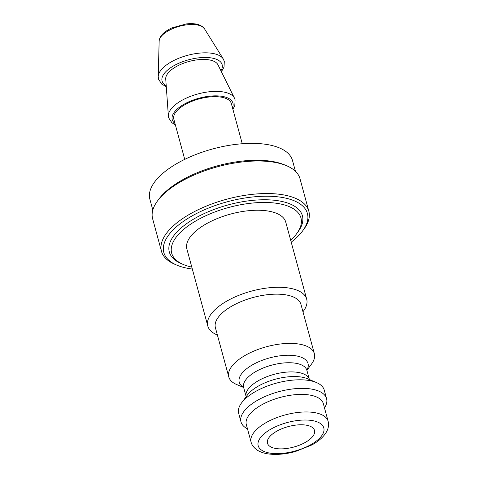 <?xml version="1.0" encoding="UTF-8"?>
<svg xmlns="http://www.w3.org/2000/svg" width="478" height="478" viewBox="0 0 478 478"><rect width="100%" height="100%" fill="white"/><g stroke="black" fill="none" stroke-linecap="round" stroke-linejoin="round"><path stroke-width="0.72" d="M191.798 267.106A66.998 29.104 -15.2 0 1 183.367 264.507A66.998 29.104 -15.2 0 1 228.693 207.488A66.998 29.104 -15.2 0 1 296.641 233.73A66.998 29.104 -15.2 0 1 290.678 240.237M296.641 233.73L297.949 231.961A68.969 29.959 164.8 0 0 302.413 215.775A68.969 29.959 164.8 0 0 228 204.948A68.969 29.959 164.8 0 0 169.302 251.942A68.969 29.959 164.8 0 0 181.341 263.647L183.367 264.507M217.394 335A51.236 22.257 -15.2 0 1 207.811 326.044L186.88 249.008A51.236 22.257 -15.2 0 1 230.486 214.096A51.236 22.257 -15.2 0 1 285.76 222.139L306.697 299.18A51.236 22.257 -15.2 0 1 302.962 311.752M168.387 116.13L165.735 78.984A27.156 11.801 -15.2 0 1 189.019 61.471A27.156 11.801 -15.2 0 1 217.962 64.793L234.477 98.175A34.362 14.926 164.8 0 0 197.85 93.975A34.362 14.926 164.8 0 0 168.387 116.13L168.68 117.851L171.877 122.727L175.372 124.913M184.735 159.377L173.825 119.207A29.803 12.948 -15.2 0 1 199.189 98.904A29.803 12.948 -15.2 0 1 231.346 103.583L242.256 143.747M309.583 379.968L309.38 379.514A32.761 14.232 164.8 0 0 274.031 374.37A32.761 14.232 164.8 0 0 246.152 396.692L243.655 387.515L236.526 384.461A44.335 19.257 -15.2 0 1 228.789 376.939A44.335 19.257 -15.2 0 1 266.521 346.729A44.335 19.257 -15.2 0 1 314.357 353.69A44.335 19.257 -15.2 0 1 311.489 364.099L306.882 370.319L306.828 369.841M247.484 428.838A44.335 19.257 -15.2 0 1 241.002 421.901L238.677 413.339A44.335 19.257 -15.2 0 1 241.545 402.93A44.335 19.257 -15.2 0 1 276.409 383.129A44.335 19.257 -15.2 0 1 316.508 382.567A44.335 19.257 -15.2 0 1 324.245 390.09L326.576 398.652A44.335 19.257 -15.2 0 1 324.496 407.913M277.222 448.687A24.384 10.594 -15.2 0 1 267.471 443.22A24.384 10.594 -15.2 0 1 288.222 426.603A24.384 10.594 -15.2 0 1 314.53 430.433A24.384 10.594 -15.2 0 1 303.058 443.59A24.384 10.594 -15.2 0 1 277.222 448.687M251.099 442.15L246.325 424.595A39.901 17.333 -15.2 0 1 280.287 397.403A39.901 17.333 -15.2 0 1 323.343 403.671L328.111 421.226A39.901 17.333 164.8 0 0 285.061 414.958A39.901 17.333 164.8 0 0 251.099 442.15C251.35 443.357 252.504 447.073 257.803 450.479C261.084 452.391 265.063 453.598 269.747 454.1C277.61 454.901 286.137 454.052 295.308 451.561L311.77 444.994C318.701 441.224 323.618 436.844 326.516 431.861C328.47 428.366 329.001 424.823 328.111 421.226M241.002 421.901A44.335 19.257 -15.2 0 1 278.74 391.691A44.335 19.257 -15.2 0 1 326.576 398.652M228.789 376.939L215.405 327.699A44.335 19.257 -15.2 0 1 253.143 297.489A44.335 19.257 -15.2 0 1 300.979 304.45L314.357 353.69M207.811 326.044A51.236 22.257 -15.2 0 1 251.416 291.132A51.236 22.257 -15.2 0 1 306.697 299.18M152.817 210.057L149.889 199.284A73.893 32.098 -15.2 0 1 212.782 148.927A73.893 32.098 -15.2 0 1 292.506 160.53L295.434 171.309M161.474 251.309L152.631 218.769A76.361 33.173 -15.2 0 1 157.573 200.85A76.361 33.173 -15.2 0 1 217.621 166.738A76.361 33.173 -15.2 0 1 286.675 165.77A76.361 33.173 -15.2 0 1 300.005 178.73L308.842 211.27A76.361 33.173 164.8 0 0 226.458 199.278A76.361 33.173 164.8 0 0 161.474 251.309A76.361 33.173 164.8 0 0 174.805 264.268L176.824 265.129A74.389 32.313 -15.2 0 1 227.152 201.818A74.389 32.313 -15.2 0 1 302.592 230.958A74.389 32.313 -15.2 0 1 291.21 242.179M286.675 165.77L284.649 164.91A74.389 32.313 164.8 0 0 217.376 165.848A74.389 32.313 164.8 0 0 158.881 199.081L157.573 200.85M302.592 230.958L303.9 229.189A76.361 33.173 164.8 0 0 308.842 211.27M192.323 269.042A74.389 32.313 -15.2 0 1 176.824 265.129M204.476 28.782L201.943 26.236L198.908 24.772C195.496 23.649 191.355 23.356 186.474 23.9L172.14 27.808C163.906 31.596 159.58 36.029 159.15 41.102A23.685 10.289 -15.2 0 1 179.465 26.296A23.685 10.289 -15.2 0 1 204.476 28.782L223.25 58.949A33.98 14.758 164.8 0 0 187.364 55.382A33.98 14.758 164.8 0 0 158.218 76.617L158.535 79.264L161.731 84.092L166.29 86.709M166.213 85.676A31.124 13.521 -15.2 0 1 188.571 59.81A31.124 13.521 -15.2 0 1 220.938 70.804M174.966 123.426A31.452 13.665 -15.2 0 1 199.003 98.211A31.452 13.665 -15.2 0 1 232.487 107.795M243.451 387.06L243.655 387.515A32.761 14.232 -15.2 0 1 271.54 365.192A32.761 14.232 -15.2 0 1 306.882 370.336L309.38 379.514M306.846 370.157A35.647 15.487 164.8 0 0 269.562 357.926A35.647 15.487 164.8 0 0 243.601 387.341M241.545 402.93L247.317 395.139A35.647 15.487 -15.2 0 1 275.346 379.215A35.647 15.487 -15.2 0 1 307.581 378.767L316.508 382.567M271.797 453.365A33.992 14.764 -15.2 0 1 277.33 425.964A33.992 14.764 -15.2 0 1 323.875 431.15A33.992 14.764 -15.2 0 1 271.797 453.365M159.15 41.102L158.218 76.617M221.398 71.736L224.027 67.099L224.296 61.327L223.25 58.949M232.894 109.283L234.794 105.644L235.092 99.812L234.477 98.175M246.206 397.188L246.152 396.692"/></g></svg>
